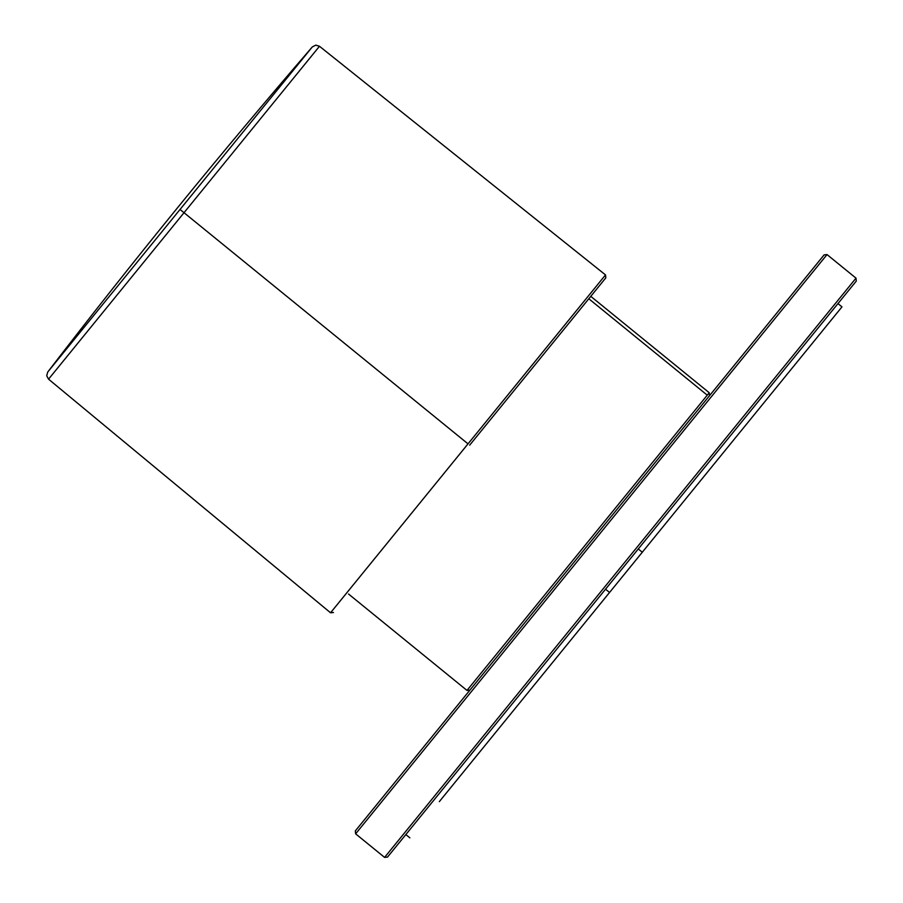 <?xml version="1.0" encoding="UTF-8"?>
<svg xmlns="http://www.w3.org/2000/svg" width="903" height="903" viewBox="0 0 903 903"><rect width="100%" height="100%" fill="white"/><g stroke="black" fill="none" stroke-linecap="round" stroke-linejoin="round"><path stroke-width="1.35" d="M180.024 209.473L312.314 46.922L47.746 372.025L312.314 46.922L180.024 209.473L184.02 212.713L319.481 46.267L48.548 379.17L184.02 212.713L180.024 209.473M184.02 212.713L48.548 379.17L319.481 46.267L184.02 212.713L468.025 443.858L605.507 274.918L330.543 612.787L468.025 443.858L184.02 212.713M469.65 445.179L605.823 277.853L469.65 445.179M468.025 443.858L605.507 274.918L468.025 443.858M707.263 395.175L709.239 392.749L707.263 395.175L588.801 298.758L707.263 395.175L466.986 690.423L707.263 395.175M642.293 552.241L841.98 306.873L837.961 303.589L841.98 306.873L642.293 552.241L638.274 548.968L642.293 552.241L609.559 592.47L605.529 589.196L609.559 592.47L439.321 801.638M479.041 752.831L609.559 592.47M355.33 830.907L824.112 254.883L355.33 830.907L355.624 833.83L384.588 857.399L855.999 278.147L384.588 857.399L355.624 833.83L827.035 254.578L355.624 833.83M856.292 281.07L387.511 857.094L856.292 281.07L855.999 278.147L856.292 281.07M827.035 254.578L824.112 254.883L827.035 254.578L855.999 278.147M605.823 277.853L605.507 274.918L319.481 46.267L315.768 45.15L312.314 46.922C220.998 152.742 132.809 261.114 47.746 372.025L46.708 375.761L48.548 379.17L330.543 612.787L333.478 612.494M709.532 395.672L709.239 392.749L590.776 296.342M469.91 690.118L466.986 690.423L348.524 594.005M409.86 837.849L405.842 834.575M384.588 857.399L387.511 857.094"/></g></svg>
